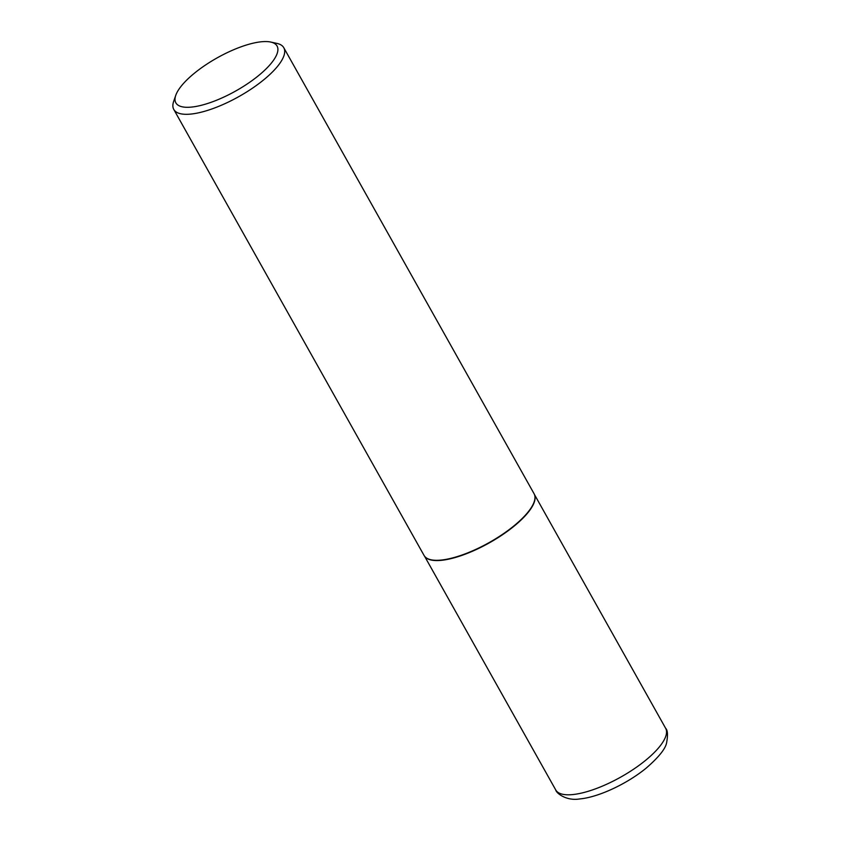 <?xml version="1.0" encoding="UTF-8"?>
<svg xmlns="http://www.w3.org/2000/svg" width="841" height="841" viewBox="0 0 841 841"><rect width="100%" height="100%" fill="white"/><g stroke="black" fill="none" stroke-linecap="round" stroke-linejoin="round"><path stroke-width="1.26" d="M534.634 495.034A63.012 20.615 150.7 0 1 534.697 495.191A63.012 20.615 150.7 0 1 513.862 526.34A63.012 20.615 150.7 0 1 424.999 556.753A63.012 20.615 150.7 0 1 424.894 556.616M270.707 42.05L276.889 43.396A63.075 20.636 150.7 0 1 283.785 47.716L534.067 493.72A63.075 20.636 150.7 0 1 534.582 494.876A63.075 20.636 150.7 0 1 513.735 526.045A63.075 20.636 150.7 0 1 424.789 556.49A63.075 20.636 150.7 0 1 424.064 555.449L173.782 109.446A63.075 20.636 150.7 0 1 173.688 101.309L175.758 95.327A58.029 18.986 -29.3 0 0 200.126 105.588A58.029 18.986 -29.3 0 0 258.345 75.774A58.029 18.986 -29.3 0 0 270.707 42.05A58.029 18.986 -29.3 0 0 194.565 73.083A58.029 18.986 -29.3 0 0 175.758 95.327M283.785 47.716A63.075 20.636 150.7 0 1 263.454 80.042A63.075 20.636 150.7 0 1 173.782 109.446M645.31 760.569A63.012 20.615 -29.3 0 0 665.63 728.274C667.701 730.167 668.017 735.045 666.587 742.908C665.378 748.963 658.566 757.373 646.13 768.169C627.176 783.686 598.676 797.247 579.638 798.95C566.445 801.2 556.185 793.116 555.733 789.941A63.012 20.615 -29.3 0 0 645.31 760.569M534.466 494.55L665.63 728.274M424.568 556.216L555.733 789.941"/></g></svg>
